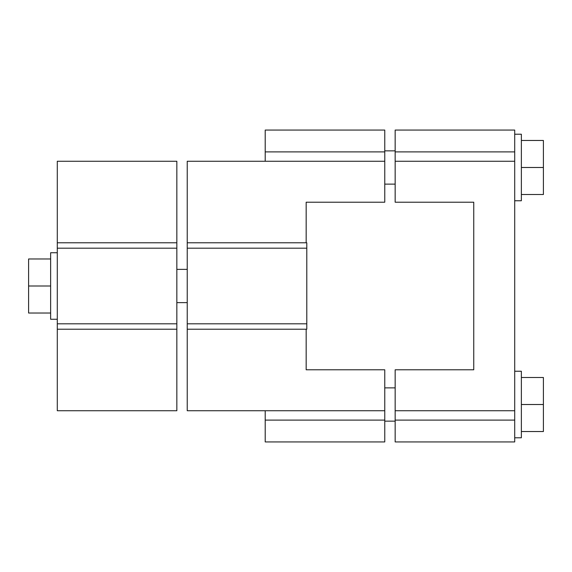 <?xml version="1.0" encoding="UTF-8"?>
<svg xmlns="http://www.w3.org/2000/svg" width="572" height="572" viewBox="0 0 572 572"><rect width="100%" height="100%" fill="white"/><g stroke="black" fill="none" stroke-linecap="round" stroke-linejoin="round"><path stroke-width="0.86" d="M176.841 410.746L57.293 410.746L57.293 329.215L176.841 329.215L176.841 410.746M395.159 410.746L395.159 369.791L473.745 369.791L473.745 202.209L395.159 202.209L395.159 130.066L514.707 130.066L514.707 410.746L395.159 410.746L395.159 420.105L514.707 420.105L514.707 441.934L395.159 441.934L395.159 420.105M265.208 410.746L265.208 420.105L384.763 420.105L384.763 410.746L187.237 410.746L187.237 161.254L384.763 161.254L384.763 202.209L306.17 202.209L306.17 242.785L187.237 242.785M187.237 329.215L306.17 329.215L306.17 369.791L384.763 369.791L384.763 410.746M384.763 420.105L384.763 441.934L265.208 441.934L265.208 420.105M521.364 140.462L543.4 140.462L543.4 194.516L521.364 194.516M514.707 134.22L521.364 134.22L521.364 200.758L514.707 200.758M521.364 167.489L543.4 167.489M395.159 150.858L384.763 150.858M57.293 319.269L50.636 319.269L50.636 252.731L57.293 252.731M50.636 313.027L28.6 313.027L28.6 258.973L50.636 258.973M50.636 286L28.6 286M187.237 269.369L176.841 269.369M306.17 329.215L306.792 329.215L306.792 242.785L306.17 242.785M265.208 161.254L265.208 130.066L384.763 130.066L384.763 161.254M176.841 242.785L57.293 242.785L57.293 161.254L176.841 161.254L176.841 329.215M57.293 242.785L57.293 329.215M514.707 410.746L514.707 420.105M514.707 161.254L395.159 161.254M514.707 437.78L521.364 437.78L521.364 371.242L514.707 371.242M521.364 377.484L543.4 377.484L543.4 431.538L521.364 431.538M521.364 404.511L543.4 404.511M384.763 421.142L395.159 421.142M395.159 151.895L514.707 151.895M306.792 323.809L187.237 323.809M306.792 248.191L187.237 248.191M176.841 248.191L57.293 248.191M176.841 323.809L57.293 323.809M265.208 151.895L384.763 151.895M395.159 184.12L384.763 184.12M187.237 302.631L176.841 302.631M384.763 387.88L395.159 387.88"/></g></svg>
